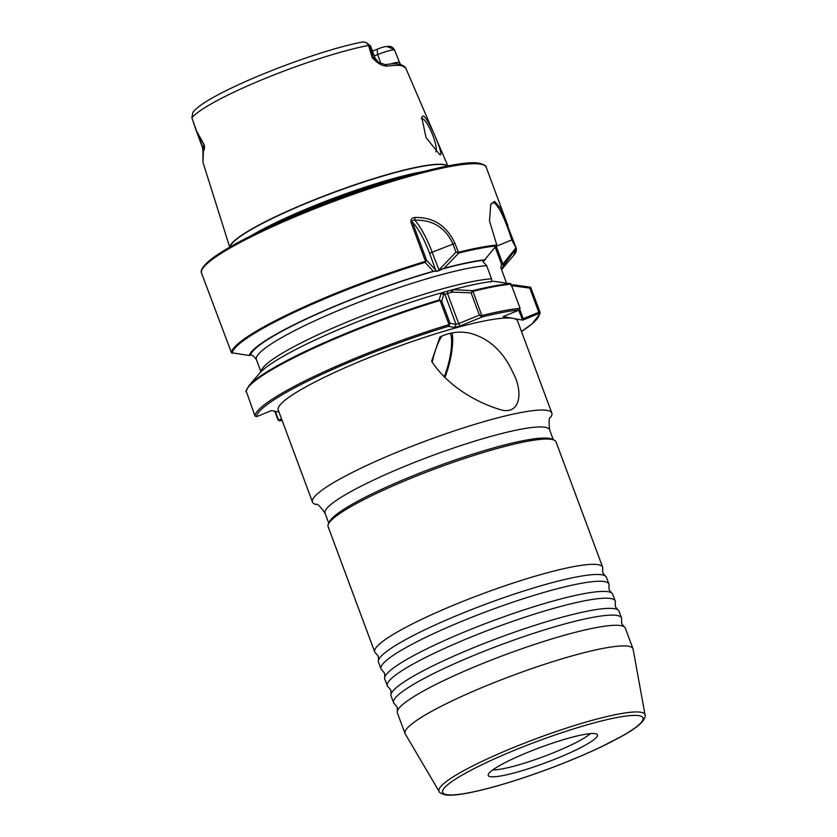 <?xml version="1.0" encoding="UTF-8"?>
<svg xmlns="http://www.w3.org/2000/svg" width="837" height="837" viewBox="0 0 837 837"><rect width="100%" height="100%" fill="white"/><g stroke="black" fill="none" stroke-linecap="round" stroke-linejoin="round"><path stroke-width="1.26" d="M384.8 677.143L384.601 673.335L382.268 670.322A121.595 16.928 -20.4 0 1 381.002 668.889A121.595 16.928 -20.4 0 1 463.018 620.813A121.595 16.928 -20.4 0 1 604.534 581.61A121.595 16.928 -20.4 0 1 608.949 584.121A121.595 16.928 -20.4 0 1 608.938 586.026L609.127 589.834L611.47 592.837A121.595 16.928 159.6 0 0 608.311 591.759A121.595 16.928 159.6 0 0 466.795 630.972A121.595 16.928 159.6 0 0 384.8 677.143A121.595 16.928 159.6 0 0 384.779 679.048L387.301 685.817A121.595 16.928 -20.4 0 1 469.316 637.752A121.595 16.928 -20.4 0 1 610.832 598.539A121.595 16.928 -20.4 0 1 615.247 601.05A121.595 16.928 -20.4 0 1 615.237 602.954L615.425 606.762L617.769 609.765A121.595 16.928 159.6 0 0 614.609 608.698A121.595 16.928 159.6 0 0 473.093 647.901A121.595 16.928 159.6 0 0 391.088 694.072A121.595 16.928 159.6 0 0 391.078 695.976L393.599 702.745A121.595 16.928 -20.4 0 1 475.615 654.68A121.595 16.928 -20.4 0 1 617.131 615.467A121.595 16.928 -20.4 0 1 621.546 617.978A121.595 16.928 -20.4 0 1 621.525 619.882L621.724 623.691L624.067 626.704A121.595 16.928 159.6 0 0 620.908 625.626A121.595 16.928 159.6 0 0 479.392 664.84A121.595 16.928 159.6 0 0 397.387 711A121.595 16.928 159.6 0 0 397.376 712.904L405.056 733.547A121.595 16.928 159.6 0 0 405.234 733.923L439.132 791.478A109.877 15.296 -20.4 0 1 523.481 743.528A109.877 15.296 -20.4 0 1 640.964 712.266A109.877 15.296 -20.4 0 1 645.055 714.903L633.107 649.177A121.595 16.928 159.6 0 0 632.992 648.769A121.595 16.928 159.6 0 0 628.577 646.258A121.595 16.928 159.6 0 0 499.961 680.314A121.595 16.928 159.6 0 0 405.056 733.547M378.502 660.215L378.314 656.407L375.97 653.394A121.595 16.928 -20.4 0 1 374.714 651.96A121.595 16.928 -20.4 0 1 456.72 603.885A121.595 16.928 -20.4 0 1 598.235 564.682A121.595 16.928 -20.4 0 1 602.65 567.193A121.595 16.928 -20.4 0 1 602.64 569.097L602.828 572.906L605.172 575.908A121.595 16.928 159.6 0 0 602.023 574.831A121.595 16.928 159.6 0 0 460.496 614.044A121.595 16.928 159.6 0 0 378.502 660.215A121.595 16.928 159.6 0 0 378.491 662.119L381.002 668.889M397.387 711L397.198 707.192L394.855 704.189A121.595 16.928 -20.4 0 1 393.599 702.745M391.088 694.072L390.9 690.263L388.556 687.25A121.595 16.928 -20.4 0 1 387.301 685.817M498.873 409.199C520.3 416.795 523.816 392.271 512.945 372.58C503.361 351.613 489.279 338.567 470.697 333.419C460.392 330.918 450.149 332.101 439.959 336.976L431.62 361.218C447.094 385.229 474.893 401.697 498.873 409.199L498.203 409.042M471.367 333.586L470.697 333.419M444.865 377.539A33.438 8.914 103.8 0 0 452.032 332.896M444.154 376.87A30.404 8.098 103.8 0 0 450.327 333.231M590.294 733.62A54.719 7.617 -20.4 0 1 555.109 752.086A54.719 7.617 -20.4 0 1 492.826 769.873M558.133 757.893A58.234 8.108 -20.4 0 1 488.201 774.78A58.234 8.108 -20.4 0 1 527.519 752.442A58.234 8.108 -20.4 0 1 597.001 734.321A58.234 8.108 -20.4 0 1 558.133 757.893M439.875 154.74C445.022 156.833 428.136 117.546 423.229 115.935L421.67 117.128L426.064 137.634L439.875 154.74M435.857 151.863A18.236 4.154 67.7 0 0 432.154 133.711A18.236 4.154 67.7 0 0 422.099 118.561A18.236 4.154 67.7 0 0 421.482 118.613A18.236 4.154 67.7 0 0 421.304 118.697M511.564 285.333L513.28 284.789L530.616 287.217L539.928 311.835L539.216 313.394L522.79 320.121L512.955 318.363A127.674 17.765 159.6 0 0 377.905 354.124A127.674 17.765 159.6 0 0 278.24 410.015L312.473 502.054A127.674 17.765 159.6 0 0 316.26 504.523C317.139 503.278 320.079 506.186 325.07 513.248L328.795 523.251M325.07 513.248A119.775 16.667 159.6 0 1 418.563 460.81A119.775 16.667 159.6 0 1 545.243 427.278A119.775 16.667 159.6 0 1 549.595 429.747C548.758 421.147 549.082 417.025 550.558 417.391A127.674 17.765 159.6 0 0 551.813 413.049A127.674 17.765 159.6 0 0 547.178 410.402A127.674 17.765 159.6 0 0 412.139 446.163A127.674 17.765 159.6 0 0 312.473 502.054M602.65 567.193L556.061 441.915A121.595 16.928 159.6 0 0 554.104 440.105L551.792 439.069A119.775 16.667 159.6 0 0 549.375 438.379A119.775 16.667 159.6 0 0 430.542 468.898A119.775 16.667 159.6 0 0 329.496 521.744L328.418 524.035A121.595 16.928 159.6 0 0 328.125 526.682L374.714 651.96M554.104 440.105A121.595 16.928 159.6 0 0 551.646 439.404A121.595 16.928 159.6 0 0 431.013 470.384A121.595 16.928 159.6 0 0 328.418 524.035M385.041 64.826L387.73 66.081C382.948 66.405 377.937 63.738 372.685 58.077A110.463 15.369 159.6 0 0 372.413 58.13L368.562 45.407L366.752 42.875L363.342 41.85C312.096 51.36 205.912 93.974 192.887 112.367L191.872 117.808L196.308 130.31A110.463 15.369 159.6 0 0 196.224 130.415L204.27 144.906C204.699 148.086 204.406 150.095 203.37 150.932L203.014 162.493L229.715 247.145M366.752 42.875L369.954 45.575L373.26 57.994A14.47 2.009 -20.4 0 1 375.143 58.297L370.529 45.878A14.47 2.009 159.6 0 0 370.299 45.658A14.47 2.009 159.6 0 0 369.954 45.575L368.562 45.407A109.773 15.275 159.6 0 0 264.335 78.783A109.773 15.275 159.6 0 0 191.872 117.808L192.426 119.44M201.55 273.124C201.455 272.82 198.829 269.891 209.229 260.767C220.466 251.634 240.24 240.491 268.551 227.35C343.609 192.112 457.012 157.555 479.8 163.382C484.267 164.669 486.402 165.956 486.192 167.274A151.842 21.134 159.6 0 0 480.689 164.136A151.842 21.134 159.6 0 0 320.079 206.655A151.842 21.134 159.6 0 0 201.55 273.124L231.451 352.722L249.3 355.516L250.974 355.024C252.429 355.034 254.302 356.677 256.582 359.952M437.866 271.104L455.977 252.136L452.943 243.996C445.347 227.549 432.603 219.608 414.723 220.183C412.777 219.89 412.003 220.549 412.4 222.161L411.03 222.422C410.548 219.284 411.909 217.641 415.11 217.484C433.357 217.065 446.634 225.687 454.941 243.326L458.728 253.046L444.102 268.279L437.866 271.104L433.304 271.272A136.421 18.989 159.6 0 0 249.3 355.516M490.628 281.902C491.455 281.881 491.758 280.834 491.528 278.784L486.653 265.664L483.148 261.772L496.801 245L489.499 220.926L490.733 204.364L494.521 201.34L500.903 208.706L516.377 248.484L505.245 263.205L501.907 265.109C501.07 265.141 500.767 266.187 501.007 268.217L506.05 281.692A130.562 18.173 159.6 0 0 505.883 281.337M632.992 648.769L625.323 628.137A121.595 16.928 159.6 0 0 624.067 626.704M551.813 413.049L517.59 321A127.674 17.765 159.6 0 0 512.955 318.363L503.11 316.616L519.526 309.889A150.629 20.967 159.6 0 0 482.248 316.909L481.087 316.229L481.798 315.559L482.248 316.909L460.162 325.959L454.679 327.476L448.245 326.336L449.05 324.641L449.04 325.467M246.151 390.921L254.992 415.999L256.551 416.69L271.397 410.611L278.972 411.961M519.526 309.889L520.112 308.309L510.873 283.712L493.474 281.263A136.421 18.989 159.6 0 0 453.005 289.633L472.727 290.68L481.798 315.559A151.842 21.134 -20.4 0 1 520.112 308.309M254.992 415.999A151.842 21.134 -20.4 0 1 449.05 324.641L440.053 300.452L439.111 299.991L441.214 293.191L440.398 293.117A136.421 18.989 159.6 0 0 259.616 373.229L248.809 385.836A151.392 21.071 -20.4 0 1 439.111 299.991L441.716 301.006L449.992 323.249L449.312 325.038M443.892 294.561L440.858 293.201L442.313 292.615L453.005 289.633L452.419 292.092L443.662 294.519L441.716 301.006L440.053 300.452A151.842 21.134 159.6 0 0 245.994 391.81M443.662 294.519L440.398 293.117M485.45 259.679A136.421 18.989 159.6 0 0 444.102 268.279M433.304 271.272L425.112 262.368L425.51 261.353L411.03 222.422M452.963 289.644L450.337 290.638M482.949 261.113L483.148 261.772L483.294 261.102M281.891 419.808L279.234 420.854L282.132 420.477M275.3 411.302L278.449 419.755L279.527 420.781L278.083 420.101L274.777 411.208M538.714 312.159L539.928 311.835L540.043 313.624L532.217 323.741L521.472 331.473A150.629 20.967 159.6 0 0 539.216 313.394L529.769 288.095L510.863 285.543M501.509 269.504A136.421 18.989 159.6 0 0 502.849 268.06A136.421 18.989 159.6 0 0 505.245 263.205M516.377 248.484L516.241 249.447A151.392 21.071 159.6 0 1 513.646 255.452L516.419 248.599M198.4 135.259L202.711 146.914A14.47 2.009 -20.4 0 0 202.491 147.511L202.962 151.11L204.249 145.083L196.224 130.415M202.491 147.511L196.203 130.582A14.47 2.009 -20.4 0 1 196.203 130.582A14.47 2.009 -20.4 0 1 196.182 130.509M196.203 130.593L192.112 118.467M372.685 58.077L372.967 58.025A14.47 2.009 -20.4 0 1 373.26 57.994M390 64.187A14.47 2.009 -20.4 0 1 399.594 62.639A14.47 2.009 -20.4 0 1 399.605 62.681L394.509 49.938A14.47 2.009 159.6 0 0 377.613 54.593L374.285 55.964M399.584 62.608L400.735 64.711M372.486 51.13L377.11 49.237A8.391 1.172 -20.4 0 1 386.914 46.537C390.293 45.742 392.825 46.903 394.509 50.021M386.914 46.537L394.185 49.373M372.967 58.025L378.638 62.43L375.143 58.297M519.84 309.68L523.188 318.698L538.62 312.368M511.794 239.947L496.268 246.308L502.88 264.084L515.948 247.742L511.794 239.947C505.025 218.698 499.051 206.258 493.893 202.627L492.543 202.753L490.503 204.939M522.79 320.121L518.647 310.245M501.907 265.109L501.604 264.429L502.524 264.523M523.188 318.698L521.451 317.809M530.616 287.217L529.769 288.095M278.972 419.975L281.556 418.918M436.046 271.219L429.59 253.224A34.202 7.795 67.7 0 0 412.4 222.161L426.577 260.276L436.945 271.345M447.847 291.077L447.429 293.306L458.686 323.584L479.392 315.099L471.116 292.856L452.419 292.092M387.73 66.081C393.913 65.265 398.558 65.129 401.655 65.673L405.642 67.87C402.43 63.811 395.723 62.744 385.512 64.69L378.638 62.43M202.972 159.867L202.983 161.133M204.27 144.906L202.711 146.914A8.516 8.192 -140.1 0 1 203.245 150.137L203.37 150.932M448.266 326.315L448.245 326.336A150.629 20.967 159.6 0 0 256.551 416.69M449.05 324.641L449.992 323.249L456.029 324.327L444.771 294.049L442.313 292.615M481.798 315.559L479.392 315.099L481.087 316.229M510.444 283.565A151.392 21.071 -20.4 0 0 472.727 290.68L471.116 292.856L472.8 291.381A151.842 21.134 159.6 0 1 511.114 284.12M451.436 290.272L451.645 292.416M415.11 217.484L414.723 220.183A36.483 8.307 -112.3 0 1 432.248 252.481L439.143 270.361M496.801 245A151.842 21.134 -20.4 0 0 458.268 252.282L455.977 252.136L458.728 253.046A151.392 21.071 159.6 0 1 496.446 245.932M232.152 353.298A151.392 21.071 159.6 0 1 425.112 262.368L426.577 260.276L425.51 261.353A151.842 21.134 -20.4 0 0 231.451 352.722M441.821 336.035A30.404 8.098 103.8 0 0 432.206 362.337M608.949 584.121L606.427 577.342A121.595 16.928 159.6 0 0 605.172 575.908M621.546 617.978L619.024 611.209A121.595 16.928 159.6 0 0 617.769 609.765M615.247 601.05L612.726 594.28A121.595 16.928 159.6 0 0 611.47 592.837M639.133 715.698A106.885 14.878 159.6 0 0 514.734 750.172A106.885 14.878 159.6 0 0 446.529 794.637A106.885 14.878 159.6 0 0 570.918 760.163A106.885 14.878 159.6 0 0 639.133 715.698M447.69 166.04A116.448 16.206 159.6 0 0 444.091 164.565A116.448 16.206 159.6 0 0 324.589 195.764A116.448 16.206 159.6 0 0 229.903 247.03M447.523 166.071A116.427 16.206 159.6 0 0 444.154 164.795A116.427 16.206 159.6 0 0 325.551 195.638A116.427 16.206 159.6 0 0 230.049 246.946M423.553 171.512A115.056 16.008 159.6 0 0 251.749 235.406M406.531 176.126A114.931 15.997 159.6 0 0 267.641 227.779M202.345 269.033A150.629 20.967 -20.4 0 1 327.727 202.596A150.629 20.967 -20.4 0 1 479.172 163.456M484.539 260.14A135.123 18.801 159.6 0 0 441.444 269.221M434.884 271.031A135.123 18.801 159.6 0 0 250.493 355.15M491.528 278.784A130.562 18.173 159.6 0 0 354.177 319.138A130.562 18.173 159.6 0 0 261.134 371.607M486.653 265.664A130.562 18.173 159.6 0 0 345.733 307.461A130.562 18.173 159.6 0 0 256.415 359.596L256.3 359.355M506.05 281.692L501.164 268.572A130.562 18.173 159.6 0 0 501.007 268.217M501.279 268.886A135.123 18.801 159.6 0 0 504.031 263.613M279.527 420.781A150.629 20.967 159.6 0 0 282.121 420.436M380.971 63.633L377.613 54.593L377.11 49.237M493.893 202.627L491.319 203.684M493.84 202.617L491.361 203.642M501.604 264.429L495.002 246.664M454.941 243.326L429.59 253.224M454.679 327.476L456.029 324.327L458.686 323.584L460.162 325.959M439.132 791.478C438.745 792.2 440.68 793.309 444.939 794.805C458.394 797.462 501.98 786.225 547.524 769.329C567.151 762.026 585.021 754.545 601.144 746.897L623.785 735.168C631.046 730.983 636.497 727.269 640.127 724.005C646.52 717.958 645.076 714.453 645.055 714.903M248.809 385.836L245.942 391.444M486.192 167.274L508.007 225.906M256.415 359.596L260.945 371.795M501.164 268.572L501.07 267.767M502.849 268.06L513.646 255.452M405.652 67.87L447.9 165.998M549.595 429.747L553.309 439.749M203.014 162.493L202.952 159.951M202.952 159.94L202.962 151.11M439.98 300.18L439.299 300.002L439.98 300.18M483.054 261.625L482.886 261.081"/></g></svg>
